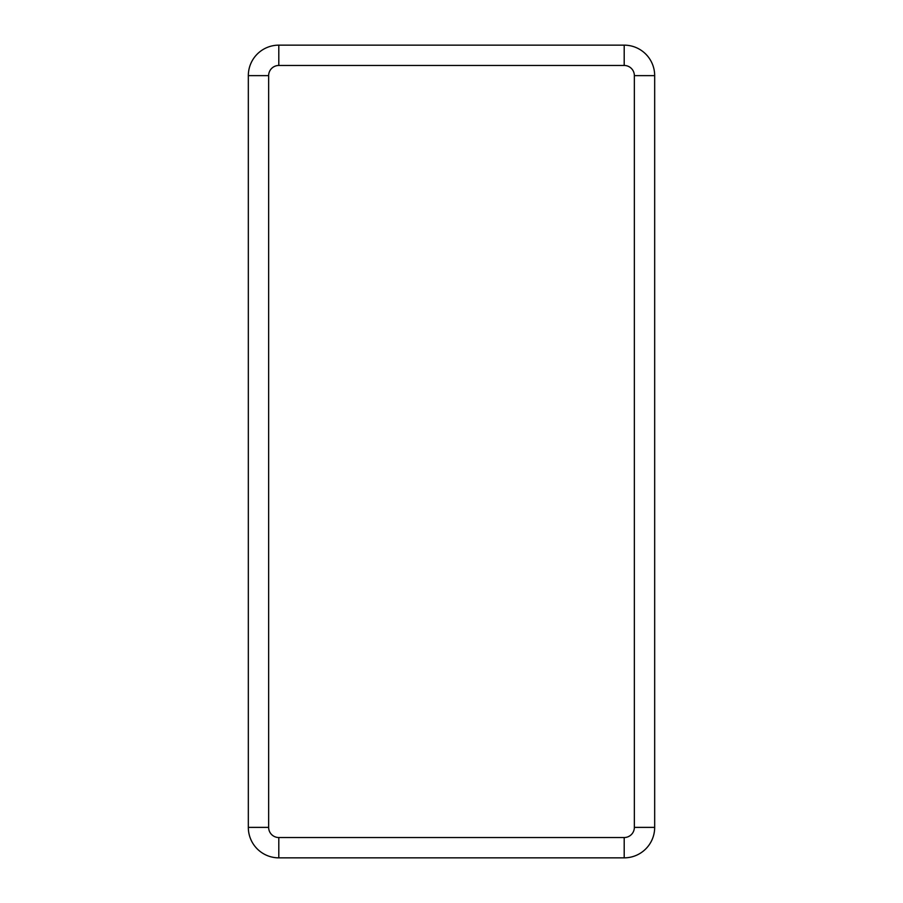 <?xml version="1.0" encoding="UTF-8"?>
<svg xmlns="http://www.w3.org/2000/svg" width="903" height="903" viewBox="0 0 903 903"><rect width="100%" height="100%" fill="white"/><g stroke="black" fill="none" stroke-linecap="round" stroke-linejoin="round"><path stroke-width="1.35" d="M248.325 75.626L248.325 827.374A30.476 30.476 0 0 0 278.801 857.85L624.199 857.85A30.476 30.476 0 0 0 654.675 827.374L654.675 75.626A30.476 30.476 0 0 0 624.199 45.15L278.801 45.15A30.476 30.476 0 0 0 248.325 75.626L268.642 75.626A10.159 10.159 0 0 1 278.801 65.468L278.801 45.15M248.325 827.374L268.642 827.374L268.642 75.626M278.801 857.85L278.801 837.532A10.159 10.159 0 0 1 268.642 827.374M624.199 857.85L624.199 837.532L278.801 837.532M278.801 65.468L624.199 65.468L624.199 45.15M654.675 827.374L634.357 827.374A10.159 10.159 0 0 1 624.199 837.532M624.199 65.468A10.159 10.159 0 0 1 634.357 75.626L654.675 75.626M634.357 75.626L634.357 827.374"/></g></svg>
